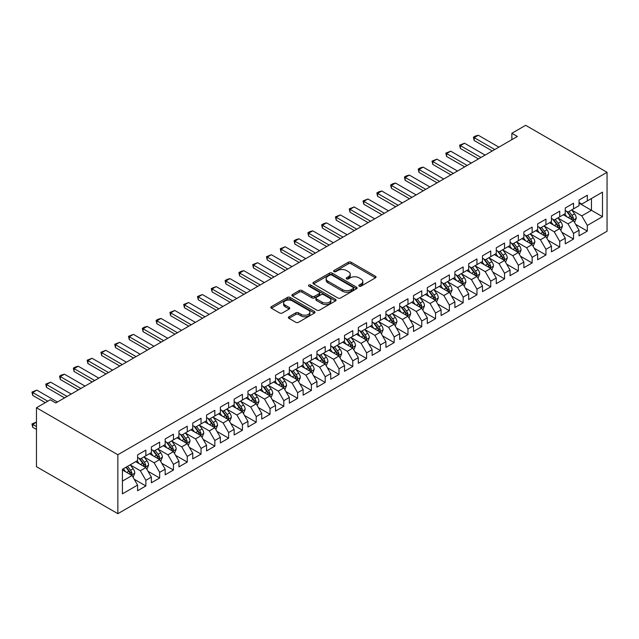 <?xml version="1.0" encoding="UTF-8"?>
<svg xmlns="http://www.w3.org/2000/svg" width="639" height="639" viewBox="0 0 639 639"><rect width="100%" height="100%" fill="white"/><g stroke="black" fill="none" stroke-linecap="round" stroke-linejoin="round"><path stroke-width="0.96" d="M359.182 286.152A1.342 0.775 0 0 0 361.075 286.152L375.46 277.845A1.917 1.102 0 0 0 376.028 277.062A1.917 1.102 0 0 0 375.46 276.28L351.091 262.206A1.917 1.102 0 0 0 348.383 262.206L333.997 270.513A1.342 0.775 0 0 0 333.598 271.064A1.342 0.775 0 0 0 333.997 271.607A1.342 0.775 0 0 0 335.89 271.607L337.751 270.537A6.126 3.538 0 0 1 346.418 270.537L348.447 271.703A6.126 3.538 0 0 1 350.244 274.211A6.126 3.538 0 0 1 348.447 276.711L346.586 277.781A1.342 0.775 0 0 0 346.194 278.332A1.342 0.775 0 0 0 346.586 278.876A1.342 0.775 0 0 0 348.487 278.876L350.348 277.805A6.126 3.538 0 0 1 359.014 277.805L361.043 278.979A6.126 3.538 0 0 1 362.84 281.479A6.126 3.538 0 0 1 361.043 283.98L359.182 285.058A1.342 0.775 0 0 0 358.791 285.601A1.342 0.775 0 0 0 359.182 286.152L359.182 285.058M288.932 316.776A1.917 1.102 0 0 0 288.373 317.559A1.917 1.102 0 0 0 288.932 318.342L295.777 322.288A1.917 1.102 0 0 0 298.485 322.288L314.46 313.062A1.917 1.102 0 0 0 315.019 312.279A1.917 1.102 0 0 0 314.46 311.497L290.082 297.431A1.917 1.102 0 0 0 287.374 297.431L271.399 306.656A1.917 1.102 0 0 0 270.84 307.431A1.917 1.102 0 0 0 271.399 308.214L279.658 312.982A1.917 1.102 0 0 0 282.366 312.982L289.203 309.036A1.917 1.102 0 0 0 289.763 308.254A1.917 1.102 0 0 0 289.203 307.471L285.106 305.107A5.12 2.955 0 0 1 283.612 303.014A5.12 2.955 0 0 1 286.775 300.282A5.12 2.955 0 0 1 292.35 300.929L308.397 310.187A5.12 2.955 0 0 1 309.899 312.279A5.12 2.955 0 0 1 306.736 315.011A5.12 2.955 0 0 1 301.153 314.372L298.485 312.83A1.917 1.102 0 0 0 295.777 312.83L288.932 316.776L288.932 318.342L295.777 314.42L295.777 312.83M36.463 407.754L117.856 454.744L117.856 513.684L36.463 466.694L36.463 407.754L50.257 399.782L55.777 402.969L517.374 136.466L511.863 133.279L511.863 139.653M511.863 133.279L525.657 125.316L607.05 172.306L117.856 454.744M337.887 297.974A1.917 1.102 0 0 0 340.595 297.974L356.57 288.748A1.917 1.102 0 0 0 357.137 287.965A1.917 1.102 0 0 0 356.57 287.183L332.2 273.117A1.917 1.102 0 0 0 329.492 273.117L313.509 282.342A1.917 1.102 0 0 0 312.95 283.117A1.917 1.102 0 0 0 313.509 283.9L337.887 297.974M309.38 286.44A1.342 0.775 0 0 1 310.738 286.631L310.738 285.034L335.515 299.34A1.917 1.102 0 0 1 336.074 300.122A1.917 1.102 0 0 1 335.515 300.905L319.54 310.131A1.917 1.102 0 0 1 316.832 310.131L292.454 296.057L299.292 292.143L299.292 290.545L292.454 294.499A1.917 1.102 0 0 0 291.895 295.274A1.917 1.102 0 0 0 292.454 296.057L292.454 294.499M299.292 292.143A1.917 1.102 0 0 1 301.999 292.143L301.999 290.545A1.917 1.102 0 0 0 299.292 290.545M301.999 290.545L311.888 296.256A1.917 1.102 0 0 0 314.596 296.256L319.133 293.636A1.917 1.102 0 0 0 319.692 292.854A1.917 1.102 0 0 0 319.133 292.071L308.837 286.128A1.342 0.775 0 0 1 308.445 285.585A1.342 0.775 0 0 1 309.276 284.866A1.342 0.775 0 0 1 310.738 285.034M117.856 513.684L607.05 231.246L607.05 172.306M579.046 203.13L591.458 210.303L591.458 198.513L602.497 192.139L587.321 200.902L587.321 195.246L579.046 200.023L579.046 205.678L573.526 208.865L573.526 203.21L565.251 207.994L565.251 213.65L559.732 216.837L559.732 211.182L551.457 215.958L551.457 221.613L545.938 224.8L545.938 219.145L537.655 223.922L537.655 229.577L532.143 232.764L532.143 227.109L523.86 231.885L523.86 237.54L518.341 240.727L518.341 235.072L510.066 239.849L510.066 245.504L504.546 248.691L504.546 243.036L496.271 247.812L496.271 253.467L490.752 256.654L490.752 250.999L482.477 255.784L482.477 261.439L476.958 264.626L476.958 258.971L468.683 263.747L468.683 269.402L463.163 272.589L463.163 266.934L454.88 271.711L454.88 277.366L449.369 280.553L449.369 274.898L441.086 279.674L441.086 285.329L435.566 288.516L435.566 282.861L427.291 287.638L427.291 293.293L421.772 296.48L421.772 290.825L413.497 295.601L413.497 301.257L407.978 304.444L407.978 298.788L399.702 303.573L399.702 309.228L394.183 312.415L394.183 306.76L385.908 311.536L385.908 317.192L380.389 320.379L380.389 314.723L372.114 319.5L372.114 325.155L366.594 328.342L366.594 322.687L358.311 327.464L358.311 333.119L352.792 336.306L352.792 330.651L344.517 335.427L344.517 341.082L338.997 344.269L338.997 338.614L330.722 343.391L330.722 349.046L325.203 352.233L325.203 346.578L316.928 351.362L316.928 357.017L311.409 360.196L311.409 354.541L303.134 359.326L303.134 364.981L297.614 368.168L297.614 362.513L289.339 367.289L289.339 372.944L283.82 376.131L283.82 370.476L275.537 375.253L275.537 380.908L270.025 384.095L270.025 378.44L261.742 383.216L261.742 388.871L256.223 392.058L256.223 386.403L247.948 391.18L247.948 396.835L242.429 400.022L242.429 394.367L234.154 399.151L234.154 404.806L228.634 407.986L228.634 402.33L220.359 407.115L220.359 412.77L214.84 415.957L214.84 410.302L206.565 415.078L206.565 420.734L201.045 423.921L201.045 418.265L192.762 423.042L192.762 428.697L187.251 431.884L187.251 426.229L178.968 431.005L178.968 436.661L173.449 439.848L173.449 434.193L165.174 438.969L165.174 444.624L159.654 447.811L159.654 442.156L151.379 446.941L151.379 452.596L145.86 455.775L145.86 450.12L137.585 454.904L137.585 460.559L122.408 469.322L122.408 493.851L137.585 485.089L132.065 475.528L122.408 469.953M602.497 192.139L602.497 216.677L587.321 225.439L581.802 215.878L571.801 210.103M575.667 224.361L587.321 231.094L587.321 225.439M587.321 231.094L579.046 235.871L579.046 230.216L573.526 233.403L568.007 223.842L558.007 218.067M561.873 232.324L573.526 239.058L573.526 233.403M573.526 239.058L565.251 243.834L565.251 238.179L559.732 241.366L554.213 231.805L544.212 226.03M548.07 240.288L559.732 247.021L559.732 241.366M559.732 247.021L551.457 251.798L551.457 246.143L545.938 249.33L540.418 239.769L530.418 233.994M534.276 248.251L545.938 254.985L545.938 249.33M545.938 254.985L537.655 259.761L537.655 254.106L532.143 257.293L526.624 247.74L516.616 241.965M520.481 256.223L532.143 262.948L532.143 257.293M532.143 262.948L523.86 267.725L523.86 262.07L518.341 265.257L512.829 255.704L502.821 249.929M506.687 264.187L518.341 270.912L518.341 265.257M518.341 270.912L510.066 275.697L510.066 270.041L504.546 273.22L499.027 263.667L489.027 257.892M492.893 272.15L504.546 278.876L504.546 273.22M504.546 278.876L496.271 283.66L496.271 278.005L490.752 281.192L485.233 271.631L475.232 265.856M479.098 280.114L490.752 286.847L490.752 281.192M490.752 286.847L482.477 291.624L482.477 285.968L476.958 289.155L471.438 279.594L461.438 273.819M465.296 288.077L476.958 294.811L476.958 289.155M476.958 294.811L468.683 299.587L468.683 293.932L463.163 297.119L457.644 287.558L447.643 281.783M451.501 296.041L463.163 302.774L463.163 297.119M463.163 302.774L454.88 307.551L454.88 301.896L449.369 305.083L443.849 295.53L433.849 289.755M437.707 304.012L449.369 310.738L449.369 305.083M449.369 310.738L441.086 315.514L441.086 309.859L435.566 313.046L430.055 303.493L420.047 297.718M423.913 311.976L435.566 318.701L435.566 313.046M435.566 318.701L427.291 323.486L427.291 317.831L421.772 321.01L416.253 311.457L406.252 305.682M410.118 319.939L421.772 326.665L421.772 321.01M421.772 326.665L413.497 331.449L413.497 325.794L407.978 328.981L402.458 319.42L392.458 313.645M396.324 327.903L407.978 334.636L407.978 328.981M407.978 334.636L399.702 339.413L399.702 333.758L394.183 336.945L388.664 327.384L378.663 321.609M382.529 335.866L394.183 342.6L394.183 336.945M394.183 342.6L385.908 347.376L385.908 341.721L380.389 344.908L374.869 335.347L364.869 329.572M368.727 343.83L380.389 350.563L380.389 344.908M380.389 350.563L372.114 355.34L372.114 349.685L366.594 352.872L361.075 343.319L351.075 337.544M354.933 351.801L366.594 358.527L366.594 352.872M366.594 358.527L358.311 363.303L358.311 357.648L352.792 360.835L347.281 351.282L337.272 345.507M341.138 359.765L352.792 366.49L352.792 360.835M352.792 366.49L344.517 371.275L344.517 365.62L338.997 368.799L333.478 359.246L323.478 353.471M327.344 367.729L338.997 374.454L338.997 368.799M338.997 374.454L330.722 379.239L330.722 373.583L325.203 376.77L319.684 367.209L309.683 361.434M313.549 375.692L325.203 382.426L325.203 376.77M325.203 382.426L316.928 387.202L316.928 381.547L311.409 384.734L305.889 375.173L295.889 369.398M299.755 383.656L311.409 390.389L311.409 384.734M311.409 390.389L303.134 395.166L303.134 389.51L297.614 392.697L292.095 383.136L282.095 377.361M285.952 391.619L297.614 398.353L297.614 392.697M297.614 398.353L289.339 403.129L289.339 397.474L283.82 400.661L278.3 391.108L268.3 385.333M272.158 399.591L283.82 406.316L283.82 400.661M283.82 406.316L275.537 411.093L275.537 405.438L270.025 408.625L264.506 399.071L254.498 393.297M258.364 407.554L270.025 414.28L270.025 408.625M270.025 414.28L261.742 419.064L261.742 413.409L256.223 416.588L250.712 407.035L240.703 401.26M244.569 415.518L256.223 422.243L256.223 416.588M256.223 422.243L247.948 427.028L247.948 421.373L242.429 424.56L236.909 414.999L226.909 409.224M230.775 423.481L242.429 430.215L242.429 424.56M242.429 430.215L234.154 434.991L234.154 429.336L228.634 432.523L223.115 422.962L213.114 417.187M216.98 431.445L228.634 438.178L228.634 432.523M228.634 438.178L220.359 442.955L220.359 437.3L214.84 440.487L209.32 430.926L199.32 425.151M203.178 439.408L214.84 446.142L214.84 440.487M214.84 446.142L206.565 450.918L206.565 445.263L201.045 448.45L195.526 438.897L185.526 433.122M189.384 447.38L201.045 454.105L201.045 448.45M201.045 454.105L192.762 458.882L192.762 453.227L187.251 456.414L181.732 446.861L171.731 441.086M175.589 455.343L187.251 462.069L187.251 456.414M187.251 462.069L178.968 466.853L178.968 461.198L173.449 464.377L167.937 454.824L157.929 449.049M161.795 463.307L173.449 470.032L173.449 464.377M173.449 470.032L165.174 474.817L165.174 469.162L159.654 472.349L154.135 462.788L144.134 457.013M148 471.27L159.654 478.004L159.654 472.349M159.654 478.004L151.379 482.78L151.379 477.125L145.86 480.312L140.34 470.751L130.34 464.976M134.206 479.234L145.86 485.967L145.86 480.312M145.86 485.967L137.585 490.744L137.585 485.089M137.585 457.372L140.34 458.962L145.86 455.775M122.408 481.103L132.065 475.528M151.379 449.409L154.135 450.998L159.654 447.811M140.34 470.751L145.86 467.564L135.652 461.67M151.379 477.125L145.86 467.564M165.174 441.445L167.937 443.035L173.449 439.848M154.135 462.788L159.654 459.601L149.446 453.706M165.174 469.162L159.654 459.601M178.968 433.474L181.732 435.071L187.251 431.884M167.937 454.824L173.449 451.637L163.241 445.742M178.968 461.198L173.449 451.637M192.762 425.51L195.526 427.108L201.045 423.921M181.732 446.861L187.251 443.674L177.035 437.779M192.762 453.227L187.251 443.674M206.565 417.547L209.32 419.144L214.84 415.957M195.526 438.897L201.045 435.71L190.837 429.815M206.565 445.263L201.045 435.71M220.359 409.583L223.115 411.173L228.634 407.986M209.32 430.926L214.84 427.739L204.632 421.852M220.359 437.3L214.84 427.739M234.154 401.619L236.909 403.209L242.429 400.022M223.115 422.962L228.634 419.775L218.426 413.88M234.154 429.336L228.634 419.775M247.948 393.656L250.712 395.245L256.223 392.058M236.909 414.999L242.429 411.812L232.221 405.917M247.948 421.373L242.429 411.812M261.742 385.684L264.506 387.282L270.025 384.095M250.712 407.035L256.223 403.848L246.015 397.953M261.742 413.409L256.223 403.848M275.537 377.721L278.3 379.318L283.82 376.131M264.506 399.071L270.025 395.884L259.809 389.99M275.537 405.438L270.025 395.884M289.339 369.757L292.095 371.355L297.614 368.168M278.3 391.108L283.82 387.921L273.612 382.026M289.339 397.474L283.82 387.921M303.134 361.794L305.889 363.383L311.409 360.196M292.095 383.136L297.614 379.949L287.406 374.063M303.134 389.51L297.614 379.949M316.928 353.83L319.684 355.42L325.203 352.233M305.889 375.173L311.409 371.986L301.201 366.091M316.928 381.547L311.409 371.986M330.722 345.867L333.478 347.456L338.997 344.269M319.684 367.209L325.203 364.022L314.995 358.128M330.722 373.583L325.203 364.022M344.517 337.895L347.281 339.493L352.792 336.306M333.478 359.246L338.997 356.059L328.789 350.164M344.517 365.62L338.997 356.059M358.311 329.932L361.075 331.529L366.594 328.342M347.281 351.282L352.792 348.095L342.584 342.2M358.311 357.648L352.792 348.095M372.114 321.968L374.869 323.566L380.389 320.379M361.075 343.319L366.594 340.132L356.386 334.237M372.114 349.685L366.594 340.132M385.908 314.005L388.664 315.594L394.183 312.415M374.869 335.347L380.389 332.168L370.181 326.273M385.908 341.721L380.389 332.168M399.702 306.041L402.458 307.631L407.978 304.444M388.664 327.384L394.183 324.197L383.975 318.302M399.702 333.758L394.183 324.197M413.497 298.078L416.253 299.667L421.772 296.48M402.458 319.42L407.978 316.233L397.77 310.338M413.497 325.794L407.978 316.233M427.291 290.106L430.055 291.703L435.566 288.516M416.253 311.457L421.772 308.27L411.564 302.375M427.291 317.831L421.772 308.27M441.086 282.142L443.849 283.74L449.369 280.553M430.055 303.493L435.566 300.306L425.358 294.411M441.086 309.859L435.566 300.306M454.88 274.179L457.644 275.776L463.163 272.589M443.849 295.53L449.369 292.342L439.153 286.448M454.88 301.896L449.369 292.342M468.683 266.215L471.438 267.805L476.958 264.626M457.644 287.558L463.163 284.379L452.955 278.484M468.683 293.932L463.163 284.379M482.477 258.252L485.233 259.841L490.752 256.654M471.438 279.594L476.958 276.407L466.75 270.513M482.477 285.968L476.958 276.407M496.271 250.288L499.027 251.878L504.546 248.691M485.233 271.631L490.752 268.444L480.544 262.549M496.271 278.005L490.752 268.444M510.066 242.317L512.829 243.914L518.341 240.727M499.027 263.667L504.546 260.48L494.338 254.586M510.066 270.041L504.546 260.48M523.86 234.353L526.624 235.951L532.143 232.764M512.829 255.704L518.341 252.517L508.133 246.622M523.86 262.07L518.341 252.517M537.655 226.39L540.418 227.987L545.938 224.8M526.624 247.74L532.143 244.553L521.927 238.659M537.655 254.106L532.143 244.553M551.457 218.426L554.213 220.016L559.732 216.837M540.418 239.769L545.938 236.59L535.73 230.695M551.457 246.143L545.938 236.59M565.251 210.463L568.007 212.052L573.526 208.865M554.213 231.805L559.732 228.618L549.524 222.723M565.251 238.179L559.732 228.618M579.046 202.499L581.802 204.089L587.321 200.902M568.007 223.842L573.526 220.655L563.318 214.76M579.046 230.216L573.526 220.655M581.802 215.878L591.458 210.303L602.497 216.677M359.717 286.336L361.043 285.577A6.126 3.538 0 0 0 362.84 283.069L362.84 281.479M350.244 274.211L350.244 275.8A6.126 3.538 0 0 1 348.447 278.3L347.121 279.067M375.46 276.28L375.46 277.845L351.091 263.803A1.917 1.102 0 0 0 348.383 263.803L334.532 271.799M356.57 287.183L356.57 288.748L332.2 274.706A1.917 1.102 0 0 0 329.492 274.706L313.541 283.916M353.191 288.516A1.342 0.775 0 0 0 353.583 287.965A1.342 0.775 0 0 0 353.191 287.422L331.793 275.066A1.342 0.775 0 0 0 329.9 275.066L327.935 276.2A6.126 3.538 0 0 0 326.138 278.7A6.126 3.538 0 0 0 327.935 281.208L342.56 289.651A6.126 3.538 0 0 0 351.226 289.651L353.191 288.516L353.191 290.106A1.342 0.775 0 0 0 353.583 289.563L353.583 287.965M326.138 278.7L326.138 280.297A6.126 3.538 0 0 0 327.935 282.797L327.935 281.208M353.191 290.106L351.226 291.24A6.126 3.538 0 0 1 342.56 291.24L327.935 282.797M301.999 292.143L311.888 297.846A1.917 1.102 0 0 0 314.596 297.846L319.133 295.226A1.917 1.102 0 0 0 319.692 294.443L319.692 292.854M310.738 286.631L335.491 300.921M322.144 302.175A5.12 2.955 0 0 0 327.727 302.814A5.12 2.955 0 0 0 330.89 300.082A5.12 2.955 0 0 0 329.389 297.998L323.733 294.731A1.917 1.102 0 0 0 321.026 294.731L316.489 297.351A1.917 1.102 0 0 0 315.93 298.133A1.917 1.102 0 0 0 316.489 298.916L322.144 302.175L322.144 303.773A5.12 2.955 0 0 0 327.727 304.412A5.12 2.955 0 0 0 330.89 301.68L330.89 300.082M315.93 298.133L315.93 299.723A1.917 1.102 0 0 0 316.489 300.506L316.489 298.916M322.144 303.773L316.489 300.506M309.899 312.279L309.899 313.877A5.12 2.955 0 0 1 306.736 316.609A5.12 2.955 0 0 1 301.153 315.97L298.485 314.42A1.917 1.102 0 0 0 295.777 314.42M283.612 303.014L283.612 304.611A5.12 2.955 0 0 0 285.106 306.704L285.106 305.107M289.203 307.471L289.203 309.036L285.106 306.704M314.436 313.078L290.082 299.02A1.917 1.102 0 0 0 287.374 299.02L271.423 308.23M574.549 222.428L576.258 218.25A5.168 2.987 -120 0 0 574.605 213.849L571.673 209.935M567.009 216.893L564.78 213.921M572.552 220.096L573.463 218.474A5.168 2.987 -120 0 0 571.985 215.359L569.053 211.453M567.384 211.693L571.002 216.525A2.636 1.518 60 0 1 571.482 217.324L573.463 218.474M566.474 211.166L570.331 216.317A5.168 2.987 60 0 1 571.809 219.425L571.913 219.728M494.754 149.526L474.17 137.649L474.17 140.516L473.411 137.209L475.48 136.011L478.307 135.26L498.891 147.138M492.27 150.964L474.17 140.516M478.307 135.26L474.17 137.649L473.411 137.209M560.754 230.391L562.464 226.214A5.168 2.987 -120 0 0 560.81 221.813L557.879 217.899M553.214 224.856L550.986 221.885M558.758 228.059L559.668 226.438A5.168 2.987 -120 0 0 558.19 223.323L555.259 219.417M553.59 219.656L557.208 224.489A2.636 1.518 60 0 1 557.687 225.287L559.668 226.438M552.679 219.129L556.537 224.281A5.168 2.987 60 0 1 558.015 227.388L558.119 227.692M546.96 238.355L548.669 234.178A5.168 2.987 -120 0 0 547.016 229.776L544.085 225.863M539.412 232.82L537.191 229.848M544.963 236.023L545.874 234.401A5.168 2.987 -120 0 0 544.396 231.294L541.465 227.38M539.795 227.62L543.414 232.452A2.636 1.518 60 0 1 543.893 233.251L545.874 234.401M538.885 227.101L542.743 232.245A5.168 2.987 60 0 1 544.22 235.36L544.324 235.655M480.959 157.498L460.376 145.612L460.376 148.48L459.617 145.173L464.513 143.224L485.097 155.101M478.475 158.927L460.376 148.48M464.513 143.224L460.376 145.612L459.617 145.173M467.165 165.461L446.581 153.576L446.581 156.443L445.822 153.136L450.719 151.187L471.302 163.073M464.681 166.891L446.581 156.443M450.719 151.187L446.581 153.576L445.822 153.136M533.158 246.319L534.867 242.149A5.168 2.987 -120 0 0 533.222 237.74L530.29 233.834M525.617 240.783L523.389 237.812M531.169 243.986L532.079 242.365A5.168 2.987 -120 0 0 530.602 239.258L527.67 235.344M525.993 235.591L529.619 240.416A2.636 1.518 60 0 1 530.09 241.222L532.079 242.365M525.09 235.064L528.94 240.208A5.168 2.987 60 0 1 530.426 243.323L530.53 243.619M519.363 254.282L521.073 250.113A5.168 2.987 -120 0 0 519.427 245.703L516.496 241.798M511.823 248.755L509.595 245.775M517.366 251.95L518.285 250.328A5.168 2.987 -120 0 0 516.807 247.221L513.876 243.307M512.198 243.555L515.817 248.387A2.636 1.518 60 0 1 516.296 249.186L518.285 250.328M511.288 243.028L515.146 248.18A5.168 2.987 60 0 1 516.631 251.287L516.735 251.582M453.363 173.425L432.787 161.539L432.787 164.407L432.028 161.1L436.924 159.151L457.508 171.036M450.886 174.854L432.787 164.407M436.924 159.151L432.787 161.539L432.028 161.1M439.568 181.388L418.984 169.503L418.984 172.37L418.226 169.071L420.294 167.873L423.13 167.114L443.706 179M437.084 182.826L418.984 172.37M423.13 167.114L418.984 169.503L418.226 169.071M505.569 262.246L507.278 258.076A5.168 2.987 -120 0 0 505.633 253.675L502.701 249.761M498.029 256.718L495.8 253.739M503.572 259.921L504.49 258.292A5.168 2.987 -120 0 0 503.005 255.185L500.081 251.271M498.404 251.518L502.022 256.351A2.636 1.518 60 0 1 502.502 257.15L504.49 258.292M497.493 250.991L501.351 256.143A5.168 2.987 60 0 1 502.829 259.25L502.941 259.554M425.774 189.352L405.19 177.474L405.19 180.342L404.431 177.035L406.5 175.837L409.327 175.078L429.911 186.963M423.29 190.789L405.19 180.342M409.327 175.078L405.19 177.474L404.431 177.035M491.774 270.217L493.484 266.04A5.168 2.987 -120 0 0 491.83 261.639L488.907 257.725M484.234 264.682L482.006 261.71M489.778 267.885L490.696 266.263A5.168 2.987 -120 0 0 489.21 263.148L486.279 259.242M484.61 259.482L488.228 264.314A2.636 1.518 60 0 1 488.707 265.113L490.696 266.263M483.699 258.955L487.557 264.107A5.168 2.987 60 0 1 489.035 267.214L489.139 267.517M411.979 197.315L391.395 185.438L391.395 188.305L390.637 184.998L392.705 183.8L395.533 183.05L416.117 194.927M409.495 198.753L391.395 188.305M395.533 183.05L391.395 185.438L390.637 184.998M477.98 278.181L479.689 274.003A5.168 2.987 -120 0 0 478.036 269.602L475.104 265.688M470.44 272.645L468.211 269.674M475.983 275.848L476.894 274.227A5.168 2.987 -120 0 0 475.416 271.112L472.485 267.206M470.815 267.445L474.434 272.278A2.636 1.518 60 0 1 474.913 273.077L476.894 274.227M469.905 266.918L473.763 272.07A5.168 2.987 60 0 1 475.24 275.177L475.344 275.481M464.186 286.144L465.895 281.967A5.168 2.987 -120 0 0 464.241 277.566L461.31 273.652M456.645 280.609L454.417 277.638M462.189 283.812L463.099 282.19A5.168 2.987 -120 0 0 461.622 279.083L458.69 275.169M457.021 275.409L460.639 280.241A2.636 1.518 60 0 1 461.118 281.04L463.099 282.19M456.11 274.89L459.968 280.034A5.168 2.987 60 0 1 461.446 283.149L461.55 283.444M450.383 294.108L452.092 289.93A5.168 2.987 -120 0 0 450.447 285.529L447.516 281.623M442.843 288.572L440.614 285.601M448.394 291.775L449.305 290.154A5.168 2.987 -120 0 0 447.827 287.047L444.896 283.133M443.218 283.381L446.845 288.205A2.636 1.518 60 0 1 447.324 289.012L449.305 290.154M442.316 282.853L446.174 287.997A5.168 2.987 60 0 1 447.651 291.112L447.755 291.408M436.589 302.071L438.298 297.902A5.168 2.987 -120 0 0 436.653 293.493L433.721 289.587M429.049 296.544L426.82 293.565M434.592 299.739L435.51 298.117A5.168 2.987 -120 0 0 434.033 295.01L431.101 291.096M429.424 291.344L433.042 296.176A2.636 1.518 60 0 1 433.522 296.975L435.51 298.117M428.513 290.817L432.371 295.969A5.168 2.987 60 0 1 433.857 299.076L433.961 299.371M422.794 310.035L424.504 305.865A5.168 2.987 -120 0 0 422.858 301.464L419.927 297.55M415.254 304.507L413.026 301.528M420.797 307.71L421.716 306.081A5.168 2.987 -120 0 0 420.23 302.974L417.307 299.06M415.63 299.308L419.248 304.14A2.636 1.518 60 0 1 419.727 304.939L421.716 306.081M414.719 298.78L418.577 303.932A5.168 2.987 60 0 1 420.055 307.039L420.166 307.343M409 318.006L410.709 313.829A5.168 2.987 -120 0 0 409.056 309.428L406.132 305.514M401.46 312.471L399.231 309.5M407.003 315.674L407.922 314.053A5.168 2.987 -120 0 0 406.436 310.937L403.505 307.024M401.835 307.271L405.453 312.104A2.636 1.518 60 0 1 405.933 312.902L407.922 314.053M400.925 306.744L404.783 311.896A5.168 2.987 60 0 1 406.26 315.003L406.364 315.307M395.206 325.97L396.915 321.792A5.168 2.987 -120 0 0 395.261 317.391L392.33 313.477M387.665 320.435L385.437 317.463M393.209 323.638L394.119 322.016A5.168 2.987 -120 0 0 392.642 318.901L389.71 314.995M388.041 315.235L391.659 320.067A2.636 1.518 60 0 1 392.138 320.866L394.119 322.016M387.13 314.707L390.988 319.859A5.168 2.987 60 0 1 392.466 322.967L392.57 323.27M381.411 333.933L383.12 329.756A5.168 2.987 -120 0 0 381.467 325.355L378.536 321.441M373.871 328.398L371.642 325.427M379.414 331.601L380.325 329.98A5.168 2.987 -120 0 0 378.847 326.872L375.916 322.959M374.246 323.198L377.865 328.031A2.636 1.518 60 0 1 378.344 328.829L380.325 329.98M373.336 322.679L377.194 327.823A5.168 2.987 60 0 1 378.671 330.938L378.775 331.234M367.609 341.897L369.326 337.719A5.168 2.987 -120 0 0 367.673 333.318L364.741 329.412M360.069 336.362L357.848 333.39M365.62 339.565L366.53 337.943A5.168 2.987 -120 0 0 365.053 334.836L362.121 330.922M360.452 331.17L364.07 335.994A2.636 1.518 60 0 1 364.549 336.801L366.53 337.943M359.541 330.643L363.399 335.787A5.168 2.987 60 0 1 364.877 338.902L364.981 339.197M353.814 349.86L355.524 345.691A5.168 2.987 -120 0 0 353.878 341.282L350.947 337.376M346.274 344.333L344.046 341.354M351.825 347.528L352.736 345.907A5.168 2.987 -120 0 0 351.258 342.8L348.327 338.886M346.65 339.133L350.276 343.966A2.636 1.518 60 0 1 350.747 344.764L352.736 345.907M345.739 338.606L349.597 343.758A5.168 2.987 60 0 1 351.083 346.865L351.186 347.161M340.02 357.824L341.729 353.655A5.168 2.987 -120 0 0 340.084 349.253L337.152 345.34M332.48 352.297L330.251 349.317M338.023 355.5L338.942 353.87A5.168 2.987 -120 0 0 337.464 350.763L334.532 346.849M332.855 347.097L336.473 351.929A2.636 1.518 60 0 1 336.953 352.728L338.942 353.87M331.945 346.57L335.802 351.722A5.168 2.987 60 0 1 337.288 354.829L337.392 355.132M326.225 365.796L327.935 361.618A5.168 2.987 -120 0 0 326.289 357.217L323.358 353.303M318.685 360.26L316.457 357.289M324.229 363.463L325.147 361.842A5.168 2.987 -120 0 0 323.661 358.727L320.73 354.813M319.061 355.06L322.679 359.893A2.636 1.518 60 0 1 323.158 360.692L325.147 361.842M318.15 354.533L322.008 359.685A5.168 2.987 60 0 1 323.486 362.792L323.59 363.096M312.431 373.759L314.14 369.582A5.168 2.987 -120 0 0 312.487 365.181L309.556 361.267M304.891 368.224L302.662 365.252M310.434 371.427L311.345 369.805A5.168 2.987 -120 0 0 309.867 366.69L306.936 362.784M305.266 363.024L308.885 367.856A2.636 1.518 60 0 1 309.364 368.655L311.345 369.805M304.356 362.497L308.214 367.649A5.168 2.987 60 0 1 309.691 370.756L309.795 371.059M298.637 381.723L300.346 377.545A5.168 2.987 -120 0 0 298.693 373.144L295.761 369.23M291.096 376.187L288.868 373.216M296.64 379.39L297.55 377.769A5.168 2.987 -120 0 0 296.073 374.662L293.141 370.748M291.472 370.987L295.09 375.82A2.636 1.518 60 0 1 295.569 376.619L297.55 377.769M290.561 370.468L294.419 375.612A5.168 2.987 60 0 1 295.897 378.727L296.001 379.023M284.842 389.686L286.552 385.509A5.168 2.987 -120 0 0 284.898 381.108L281.967 377.202M277.294 384.151L275.074 381.179M282.845 387.354L283.756 385.732A5.168 2.987 -120 0 0 282.278 382.625L279.347 378.711M277.677 378.959L281.296 383.783A2.636 1.518 60 0 1 281.775 384.59L283.756 385.732M276.767 378.432L280.625 383.576A5.168 2.987 60 0 1 282.103 386.691L282.206 386.986M271.04 397.65L272.749 393.48A5.168 2.987 -120 0 0 271.104 389.071L268.172 385.165M263.5 392.122L261.271 389.143M269.051 395.317L269.962 393.696A5.168 2.987 -120 0 0 268.484 390.589L265.552 386.675M263.875 386.922L267.501 391.755A2.636 1.518 60 0 1 267.973 392.554L269.962 393.696M262.972 386.395L266.822 391.547A5.168 2.987 60 0 1 268.308 394.654L268.412 394.95M257.245 405.613L258.955 401.444A5.168 2.987 -120 0 0 257.309 397.043L254.378 393.129M249.705 400.086L247.477 397.107M255.249 403.289L256.167 401.659A5.168 2.987 -120 0 0 254.689 398.552L251.758 394.638M250.081 394.886L253.699 399.718A2.636 1.518 60 0 1 254.178 400.517L256.167 401.659M249.17 394.359L253.028 399.511A5.168 2.987 60 0 1 254.514 402.618L254.618 402.921M243.451 413.585L245.16 409.407A5.168 2.987 -120 0 0 243.515 405.006L240.583 401.092M235.911 408.049L233.682 405.078M241.454 411.252L242.373 409.631A5.168 2.987 -120 0 0 240.887 406.516L237.964 402.602M236.286 402.85L239.905 407.682A2.636 1.518 60 0 1 240.384 408.481L242.373 409.631M235.376 402.322L239.234 407.474A5.168 2.987 60 0 1 240.711 410.581L240.823 410.885M229.657 421.548L231.366 417.371A5.168 2.987 -120 0 0 229.713 412.97L226.789 409.056M222.116 416.013L219.888 413.042M227.66 419.216L228.578 417.594A5.168 2.987 -120 0 0 227.093 414.479L224.161 410.573M222.492 410.813L226.11 415.646A2.636 1.518 60 0 1 226.589 416.444L228.578 417.594M221.581 410.286L225.439 415.438A5.168 2.987 60 0 1 226.917 418.545L227.021 418.849M215.862 429.512L217.572 425.334A5.168 2.987 -120 0 0 215.918 420.933L212.987 417.019M208.322 423.976L206.093 421.005M213.865 427.179L214.776 425.558A5.168 2.987 -120 0 0 213.298 422.451L210.367 418.537M208.697 418.777L212.316 423.609A2.636 1.518 60 0 1 212.795 424.408L214.776 425.558M207.787 418.257L211.645 423.401A5.168 2.987 60 0 1 213.122 426.517L213.226 426.812M202.068 437.475L203.777 433.298A5.168 2.987 -120 0 0 202.124 428.897L199.192 424.991M194.528 431.94L192.299 428.969M200.071 435.143L200.981 433.522A5.168 2.987 -120 0 0 199.504 430.414L196.572 426.501M194.903 426.74L198.521 431.573A2.636 1.518 60 0 1 199.001 432.379L200.981 433.522M193.992 426.221L197.85 431.365A5.168 2.987 60 0 1 199.328 434.48L199.432 434.776M398.185 205.287L377.601 193.401L377.601 196.269L376.842 192.962L378.911 191.764L381.739 191.013L402.322 202.89M395.701 206.716L377.601 196.269M381.739 191.013L377.601 193.401L376.842 192.962M384.39 213.25L363.807 201.365L363.807 204.232L363.048 200.926L367.944 198.977L388.528 210.862M381.906 214.68L363.807 204.232M367.944 198.977L363.807 201.365L363.048 200.926M370.596 221.214L350.012 209.328L350.012 212.196L349.253 208.889L354.15 206.94L374.734 218.826M368.112 222.644L350.012 212.196M354.15 206.94L350.012 209.328L349.253 208.889M356.794 229.177L336.21 217.292L336.21 220.159L335.451 216.861L340.355 214.904L360.931 226.789M354.31 230.615L336.21 220.159M340.355 214.904L336.21 217.292L335.451 216.861M342.999 237.141L322.415 225.263L322.415 228.123L321.657 224.824L323.725 223.626L326.553 222.867L347.137 234.753M340.515 238.579L322.415 228.123M326.553 222.867L322.415 225.263L321.657 224.824M329.205 245.104L308.621 233.227L308.621 236.095L307.862 232.788L309.931 231.59L312.759 230.839L333.342 242.716M326.721 246.542L308.621 236.095M312.759 230.839L308.621 233.227L307.862 232.788M315.41 253.076L294.827 241.191L294.827 244.058L294.068 240.751L296.137 239.553L298.964 238.802L319.548 250.68M312.926 254.506L294.827 244.058M298.964 238.802L294.827 241.191L294.068 240.751M301.616 261.039L281.032 249.154L281.032 252.022L280.273 248.715L285.17 246.766L305.754 258.651M299.132 262.469L281.032 252.022M285.17 246.766L281.032 249.154L280.273 248.715M287.822 269.003L267.238 257.118L267.238 259.985L266.479 256.678L271.375 254.729L291.959 266.615M285.337 270.433L267.238 259.985M271.375 254.729L267.238 257.118L266.479 256.678M274.019 276.967L253.443 265.081L253.443 267.949L252.685 264.642L257.581 262.693L278.165 274.578M271.543 278.404L253.443 267.949M257.581 262.693L253.443 265.081L252.685 264.642M260.225 284.93L239.641 273.053L239.641 275.912L238.882 272.613L240.951 271.415L243.778 270.656L264.362 282.542M257.741 286.368L239.641 275.912M243.778 270.656L239.641 273.053L238.882 272.613M246.43 292.894L225.847 281.016L225.847 283.884L225.088 280.577L227.157 279.379L229.984 278.628L250.568 290.505M243.946 294.331L225.847 283.884M229.984 278.628L225.847 281.016L225.088 280.577M232.636 300.865L212.052 288.98L212.052 291.847L211.293 288.54L216.19 286.591L236.773 298.469M230.152 302.295L212.052 291.847M216.19 286.591L212.052 288.98L211.293 288.54M218.842 308.829L198.258 296.943L198.258 299.811L197.499 296.504L202.395 294.555L222.979 306.44M216.357 310.258L198.258 299.811M202.395 294.555L198.258 296.943L197.499 296.504M205.047 316.792L184.463 304.907L184.463 307.774L183.705 304.468L188.601 302.519L209.185 314.404M202.563 318.222L184.463 307.774M188.601 302.519L184.463 304.907L183.705 304.468M191.245 324.756L170.669 312.87L170.669 315.738L169.91 312.431L174.806 310.482L195.39 322.368M188.769 326.194L170.669 315.738M174.806 310.482L170.669 312.87L169.91 312.431M177.45 332.719L156.867 320.834L156.867 323.701L156.108 320.403L158.176 319.204L161.012 318.446L181.588 330.331M174.966 334.157L156.867 323.701M161.012 318.446L156.867 320.834L156.108 320.403M163.656 340.683L143.072 328.805L143.072 331.673L142.313 328.366L144.382 327.168L147.21 326.417L167.793 338.295M161.172 342.121L143.072 331.673M147.21 326.417L143.072 328.805L142.313 328.366M149.861 348.654L129.278 336.769L129.278 339.636L128.519 336.33L133.415 334.381L153.999 346.258M147.377 350.084L129.278 339.636M133.415 334.381L129.278 336.769L128.519 336.33M136.067 356.618L115.483 344.733L115.483 347.6L114.724 344.293L119.621 342.344L140.205 354.23M133.583 358.048L115.483 347.6M119.621 342.344L115.483 344.733L114.724 344.293M122.273 364.581L101.689 352.696L101.689 355.564L100.93 352.257L105.826 350.308L126.41 362.193M119.789 366.011L101.689 355.564M105.826 350.308L101.689 352.696L100.93 352.257M188.265 445.439L189.983 441.269A5.168 2.987 -120 0 0 188.329 436.86L185.398 432.954M180.725 439.912L178.497 436.932M186.276 443.107L187.187 441.485A5.168 2.987 -120 0 0 185.709 438.378L182.778 434.464M181.101 434.712L184.727 439.544A2.636 1.518 60 0 1 185.206 440.343L187.187 441.485M180.198 434.185L184.056 439.336A5.168 2.987 60 0 1 185.534 442.444L185.637 442.739M108.478 372.545L87.894 360.66L87.894 363.527L87.136 360.22L92.032 358.271L112.616 370.157M105.994 373.983L87.894 363.527M92.032 358.271L87.894 360.66L87.136 360.22M174.471 453.402L176.18 449.233A5.168 2.987 -120 0 0 174.535 444.832L171.603 440.918M166.931 447.875L164.702 444.896M172.474 451.078L173.393 449.449A5.168 2.987 -120 0 0 171.915 446.341L168.984 442.428M167.306 442.675L170.925 447.508A2.636 1.518 60 0 1 171.404 448.306L173.393 449.449M166.396 442.148L170.254 447.3A5.168 2.987 60 0 1 171.739 450.407L171.843 450.711M94.676 380.509L74.092 368.623L74.092 371.491L73.333 368.192L75.41 366.994L78.238 366.235L98.821 378.12M92.192 381.946L74.092 371.491M78.238 366.235L74.092 368.623L73.333 368.192M160.677 461.374L162.386 457.197A5.168 2.987 -120 0 0 160.74 452.795L157.809 448.882M153.136 455.839L150.908 452.867M158.68 459.042L159.598 457.42A5.168 2.987 -120 0 0 158.113 454.305L155.189 450.391M153.512 450.639L157.13 455.471A2.636 1.518 60 0 1 157.609 456.27L159.598 457.42M152.601 450.112L156.459 455.264A5.168 2.987 60 0 1 157.937 458.371L158.049 458.674M80.881 388.472L60.298 376.595L60.298 379.462L59.539 376.155L61.608 374.957L64.435 374.198L85.019 386.084M78.397 389.91L60.298 379.462M64.435 374.198L60.298 376.595L59.539 376.155M146.882 469.338L148.591 465.16A5.168 2.987 -120 0 0 146.938 460.759L144.015 456.845M139.342 463.802L137.113 460.831M144.885 467.005L145.804 465.384A5.168 2.987 -120 0 0 144.318 462.269L141.387 458.363M139.717 458.602L143.336 463.435A2.636 1.518 60 0 1 143.815 464.233L145.804 465.384M138.807 458.075L142.665 463.227A5.168 2.987 60 0 1 144.142 466.334L144.246 466.638M67.087 396.444L46.503 384.558L46.503 387.426L45.744 384.119L50.641 382.17L71.225 394.047M64.603 397.873L46.503 387.426M50.641 382.17L46.503 384.558L45.744 384.119M133.088 477.301L134.797 473.124A5.168 2.987 -120 0 0 133.144 468.722L130.212 464.809M125.548 471.766L123.319 468.794M131.091 474.969L132.001 473.347A5.168 2.987 -120 0 0 130.524 470.24L127.592 466.326M126.298 467.069L129.541 471.398A2.636 1.518 60 0 1 130.021 472.197L132.001 473.347M125.939 467.277L128.87 471.191A5.168 2.987 60 0 1 130.348 474.306L130.452 474.601M36.463 422.211L32.709 424.384L36.463 426.548M32.709 427.251L31.95 423.945L32.709 424.384L32.709 427.251L36.463 429.416M31.95 423.945L36.463 422.091M47.773 401.22L32.709 392.522L32.709 395.389L31.95 392.082L36.846 390.133L57.43 402.019M45.289 402.65L32.709 395.389M36.846 390.133L32.709 392.522L31.95 392.082M361.043 285.577L361.043 283.98M346.586 278.876L346.586 277.781M348.447 278.3L348.447 276.711M333.997 271.607L333.997 270.513M348.383 263.803L348.383 262.206M351.091 263.803L351.091 262.206M313.509 283.9L313.509 282.342M329.492 274.706L329.492 273.117M332.2 274.706L332.2 273.117M342.56 291.24L342.56 289.651M351.226 291.24L351.226 289.651M311.888 297.846L311.888 296.256M314.596 297.846L314.596 296.256M319.133 295.226L319.133 293.636M335.515 300.905L335.515 299.34M298.485 314.42L298.485 312.83M301.153 315.97L301.153 314.372M271.399 308.214L271.399 306.656M287.374 299.02L287.374 297.431M290.082 299.02L290.082 297.431M314.46 313.062L314.46 311.497M572.879 220.279L576.226 218.354M571.985 215.359L574.605 213.849M568.175 217.564L570.331 216.317M559.085 228.243L562.432 226.318M558.19 223.323L560.81 221.813M554.372 225.527L556.537 224.281M545.291 236.214L548.629 234.281M544.396 231.294L547.016 229.776M540.578 233.491L542.743 232.245M531.488 244.178L534.835 242.245M530.602 239.258L533.222 237.74M526.784 241.462L528.94 240.208M517.694 252.141L521.041 250.208M516.807 247.221L519.427 245.703M512.989 249.426L515.146 248.18M503.899 260.105L507.246 258.172M503.005 255.185L505.633 253.675M499.195 257.389L501.351 256.143M490.105 268.068L493.452 266.143M489.21 263.148L491.83 261.639M485.4 265.353L487.557 264.107M476.311 276.032L479.657 274.107M475.416 271.112L478.036 269.602M471.598 273.316L473.763 272.07M462.516 284.004L465.855 282.071M461.622 279.083L464.241 277.566M457.804 281.28L459.968 280.034M448.714 291.967L452.061 290.034M447.827 287.047L450.447 285.529M444.009 289.251L446.174 287.997M434.919 299.931L438.266 297.998M434.033 295.01L436.653 293.493M430.215 297.215L432.371 295.969M421.125 307.894L424.472 305.961M420.23 302.974L422.858 301.464M416.42 305.178L418.577 303.932M407.331 315.858L410.677 313.933M406.436 310.937L409.056 309.428M402.626 313.142L404.783 311.896M393.536 323.821L396.883 321.896M392.642 318.901L395.261 317.391M388.824 321.105L390.988 319.859M379.742 331.793L383.08 329.86M378.847 326.872L381.467 325.355M375.029 329.069L377.194 327.823M365.939 339.756L369.286 337.823M365.053 334.836L367.673 333.318M361.235 337.041L363.399 335.787M352.145 347.72L355.492 345.787M351.258 342.8L353.878 341.282M347.44 345.004L349.597 343.758M338.351 355.683L341.697 353.75M337.464 350.763L340.084 349.253M333.646 352.968L335.802 351.722M324.556 363.647L327.903 361.714M323.661 358.727L326.289 357.217M319.851 360.931L322.008 359.685M310.762 371.61L314.108 369.685M309.867 366.69L312.487 365.181M306.057 368.895L308.214 367.649M296.967 379.582L300.314 377.649M296.073 374.662L298.693 373.144M292.255 376.858L294.419 375.612M283.173 387.546L286.512 385.613M282.278 382.625L284.898 381.108M278.46 384.83L280.625 383.576M269.37 395.509L272.717 393.576M268.484 390.589L271.104 389.071M264.666 392.793L266.822 391.547M255.576 403.473L258.923 401.54M254.689 398.552L257.309 397.043M250.871 400.757L253.028 399.511M241.782 411.436L245.128 409.503M240.887 406.516L243.515 405.006M237.077 408.72L239.234 407.474M227.987 419.4L231.334 417.475M227.093 414.479L229.713 412.97M223.283 416.684L225.439 415.438M214.193 427.371L217.54 425.438M213.298 422.451L215.918 420.933M209.48 424.647L211.645 423.401M200.398 435.335L203.737 433.402M199.504 430.414L202.124 428.897M195.686 432.619L197.85 431.365M186.596 443.298L189.943 441.365M185.709 438.378L188.329 436.86M181.891 440.583L184.056 439.336M172.802 451.262L176.148 449.329M171.915 446.341L174.535 444.832M168.097 448.546L170.254 447.3M159.007 459.225L162.354 457.292M158.113 454.305L160.74 452.795M154.303 456.51L156.459 455.264M145.213 467.189L148.56 465.264M144.318 462.269L146.938 460.759M140.508 464.473L142.665 463.227M131.418 475.16L134.765 473.227M130.524 470.24L133.144 468.722M126.706 472.437L128.87 471.191"/></g></svg>
